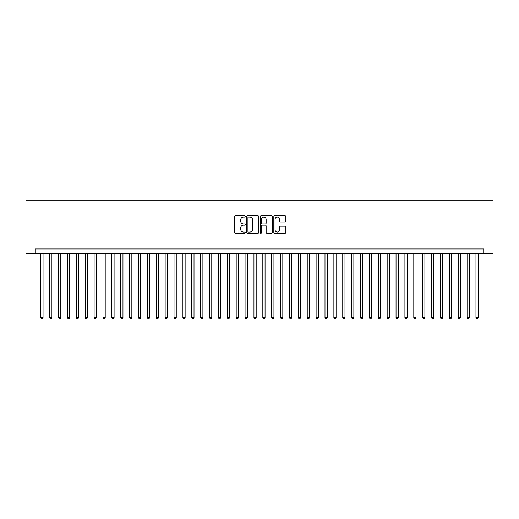 <?xml version="1.0" encoding="UTF-8"?>
<svg xmlns="http://www.w3.org/2000/svg" width="519" height="519" viewBox="0 0 519 519"><rect width="100%" height="100%" fill="white"/><g stroke="black" fill="none" stroke-linecap="round" stroke-linejoin="round"><path stroke-width="0.78" d="M245.292 216.449A0.61 0.61 0 0 0 244.683 215.839L235.418 215.839A0.869 0.869 0 0 0 234.549 216.708L234.549 232.402A0.869 0.869 0 0 0 235.418 233.271L244.683 233.271A0.61 0.61 0 0 0 245.292 232.661A0.61 0.61 0 0 0 244.683 232.051L243.482 232.051A2.79 2.79 0 0 1 240.693 229.262L240.693 227.958A2.79 2.79 0 0 1 243.482 225.168L244.683 225.168A0.61 0.61 0 0 0 245.292 224.558A0.61 0.61 0 0 0 244.683 223.948L243.482 223.948A2.79 2.79 0 0 1 240.693 221.159L240.693 219.848A2.79 2.79 0 0 1 243.482 217.059L244.683 217.059A0.61 0.61 0 0 0 245.292 216.449M284.976 221.983A0.869 0.869 0 0 0 285.846 221.113L285.846 216.708A0.869 0.869 0 0 0 284.976 215.839L274.687 215.839A0.869 0.869 0 0 0 273.818 216.708L273.818 232.402A0.869 0.869 0 0 0 274.687 233.271L284.976 233.271A0.869 0.869 0 0 0 285.846 232.402L285.846 227.082A0.869 0.869 0 0 0 284.976 226.213L280.571 226.213A0.869 0.869 0 0 0 279.702 227.082L279.702 229.722A2.329 2.329 0 0 1 277.367 232.051A2.329 2.329 0 0 1 275.038 229.722L275.038 219.394A2.329 2.329 0 0 1 277.367 217.059A2.329 2.329 0 0 1 279.702 219.394L279.702 221.113A0.869 0.869 0 0 0 280.571 221.983L284.976 221.983M483.727 253.415L493.05 253.415L493.05 200.133L25.95 200.133L25.95 253.415L483.727 253.415L483.727 248.977L35.273 248.977L35.273 253.415M258.734 216.708A0.869 0.869 0 0 0 257.865 215.839L247.582 215.839A0.869 0.869 0 0 0 246.707 216.708L246.707 232.402A0.869 0.869 0 0 0 247.582 233.271L257.865 233.271A0.869 0.869 0 0 0 258.734 232.402L258.734 216.708M261.135 215.839L271.418 215.839A0.869 0.869 0 0 1 272.293 216.708L272.293 232.402A0.869 0.869 0 0 1 271.418 233.271L267.019 233.271A0.869 0.869 0 0 1 266.143 232.402L266.143 226.037A0.869 0.869 0 0 0 265.274 225.168L262.355 225.168A0.869 0.869 0 0 0 261.485 226.037L261.485 232.661A0.61 0.61 0 0 1 260.875 233.271A0.61 0.61 0 0 1 260.266 232.661L260.266 216.708A0.869 0.869 0 0 1 261.135 215.839M248.536 217.059A0.61 0.61 0 0 0 247.926 217.669L247.926 231.442A0.61 0.61 0 0 0 248.536 232.051L249.801 232.051A2.79 2.79 0 0 0 252.591 229.262L252.591 219.848A2.79 2.79 0 0 0 249.801 217.059L248.536 217.059M266.143 219.433A2.329 2.329 0 0 0 263.814 217.104A2.329 2.329 0 0 0 261.485 219.433L261.485 223.073A0.869 0.869 0 0 0 262.355 223.948L265.274 223.948A0.869 0.869 0 0 0 266.143 223.073L266.143 219.433M40.826 253.415L40.826 317.712L43.045 317.712L43.045 253.415M43.045 317.712L42.376 318.867L41.488 318.867L40.826 317.712M49.707 253.415L49.707 317.712L51.926 317.712L51.926 253.415M51.926 317.712L51.258 318.867L50.369 318.867L49.707 317.712M58.582 253.415L58.582 317.712L60.807 317.712L60.807 253.415M60.807 317.712L60.139 318.867L59.25 318.867L58.582 317.712M67.464 253.415L67.464 317.712L69.682 317.712L69.682 253.415M69.682 317.712L69.021 318.867L68.132 318.867L67.464 317.712M76.345 253.415L76.345 317.712L78.564 317.712L78.564 253.415M78.564 317.712L77.902 318.867L77.013 318.867L76.345 317.712M85.226 253.415L85.226 317.712L87.445 317.712L87.445 253.415M87.445 317.712L86.777 318.867L85.895 318.867L85.226 317.712M94.108 253.415L94.108 317.712L96.326 317.712L96.326 253.415M96.326 317.712L95.658 318.867L94.769 318.867L94.108 317.712M102.989 253.415L102.989 317.712L105.208 317.712L105.208 253.415M105.208 317.712L104.54 318.867L103.651 318.867L102.989 317.712M111.864 253.415L111.864 317.712L114.089 317.712L114.089 253.415M114.089 317.712L113.421 318.867L112.532 318.867L111.864 317.712M120.745 253.415L120.745 317.712L122.964 317.712L122.964 253.415M122.964 317.712L122.302 318.867L121.414 318.867L120.745 317.712M129.627 253.415L129.627 317.712L131.845 317.712L131.845 253.415M131.845 317.712L131.184 318.867L130.295 318.867L129.627 317.712M138.508 253.415L138.508 317.712L140.727 317.712L140.727 253.415M140.727 317.712L140.059 318.867L139.17 318.867L138.508 317.712M147.39 253.415L147.39 317.712L149.608 317.712L149.608 253.415M149.608 317.712L148.94 318.867L148.051 318.867L147.39 317.712M156.264 253.415L156.264 317.712L158.49 317.712L158.49 253.415M158.49 317.712L157.821 318.867L156.933 318.867L156.264 317.712M165.146 253.415L165.146 317.712L167.365 317.712L167.365 253.415M167.365 317.712L166.703 318.867L165.814 318.867L165.146 317.712M174.027 253.415L174.027 317.712L176.246 317.712L176.246 253.415M176.246 317.712L175.584 318.867L174.695 318.867L174.027 317.712M182.909 253.415L182.909 317.712L185.127 317.712L185.127 253.415M185.127 317.712L184.459 318.867L183.577 318.867L182.909 317.712M191.79 253.415L191.79 317.712L194.009 317.712L194.009 253.415M194.009 317.712L193.34 318.867L192.452 318.867L191.79 317.712M200.671 253.415L200.671 317.712L202.89 317.712L202.89 253.415M202.89 317.712L202.222 318.867L201.333 318.867L200.671 317.712M209.546 253.415L209.546 317.712L211.771 317.712L211.771 253.415M211.771 317.712L211.103 318.867L210.214 318.867L209.546 317.712M218.428 253.415L218.428 317.712L220.646 317.712L220.646 253.415M220.646 317.712L219.985 318.867L219.096 318.867L218.428 317.712M227.309 253.415L227.309 317.712L229.528 317.712L229.528 253.415M229.528 317.712L228.866 318.867L227.977 318.867L227.309 317.712M236.19 253.415L236.19 317.712L238.409 317.712L238.409 253.415M238.409 317.712L237.741 318.867L236.859 318.867L236.19 317.712M245.072 253.415L245.072 317.712L247.291 317.712L247.291 253.415M247.291 317.712L246.622 318.867L245.734 318.867L245.072 317.712M253.947 253.415L253.947 317.712L256.172 317.712L256.172 253.415M256.172 317.712L255.504 318.867L254.615 318.867L253.947 317.712M262.828 253.415L262.828 317.712L265.053 317.712L265.053 253.415M265.053 317.712L264.385 318.867L263.496 318.867L262.828 317.712M271.709 253.415L271.709 317.712L273.928 317.712L273.928 253.415M273.928 317.712L273.266 318.867L272.378 318.867L271.709 317.712M280.591 253.415L280.591 317.712L282.81 317.712L282.81 253.415M282.81 317.712L282.141 318.867L281.259 318.867L280.591 317.712M289.472 253.415L289.472 317.712L291.691 317.712L291.691 253.415M291.691 317.712L291.023 318.867L290.134 318.867L289.472 317.712M298.354 253.415L298.354 317.712L300.572 317.712L300.572 253.415M300.572 317.712L299.904 318.867L299.015 318.867L298.354 317.712M307.229 253.415L307.229 317.712L309.454 317.712L309.454 253.415M309.454 317.712L308.786 318.867L307.897 318.867L307.229 317.712M316.11 253.415L316.11 317.712L318.329 317.712L318.329 253.415M318.329 317.712L317.667 318.867L316.778 318.867L316.11 317.712M324.991 253.415L324.991 317.712L327.21 317.712L327.21 253.415M327.21 317.712L326.548 318.867L325.66 318.867L324.991 317.712M333.873 253.415L333.873 317.712L336.091 317.712L336.091 253.415M336.091 317.712L335.423 318.867L334.541 318.867L333.873 317.712M342.754 253.415L342.754 317.712L344.973 317.712L344.973 253.415M344.973 317.712L344.305 318.867L343.416 318.867L342.754 317.712M351.635 253.415L351.635 317.712L353.854 317.712L353.854 253.415M353.854 317.712L353.186 318.867L352.297 318.867L351.635 317.712M360.51 253.415L360.51 317.712L362.736 317.712L362.736 253.415M362.736 317.712L362.067 318.867L361.179 318.867L360.51 317.712M369.392 253.415L369.392 317.712L371.61 317.712L371.61 253.415M371.61 317.712L370.949 318.867L370.06 318.867L369.392 317.712M378.273 253.415L378.273 317.712L380.492 317.712L380.492 253.415M380.492 317.712L379.83 318.867L378.941 318.867L378.273 317.712M387.155 253.415L387.155 317.712L389.373 317.712L389.373 253.415M389.373 317.712L388.705 318.867L387.816 318.867L387.155 317.712M396.036 253.415L396.036 317.712L398.255 317.712L398.255 253.415M398.255 317.712L397.586 318.867L396.698 318.867L396.036 317.712M404.911 253.415L404.911 317.712L407.136 317.712L407.136 253.415M407.136 317.712L406.468 318.867L405.579 318.867L404.911 317.712M413.792 253.415L413.792 317.712L416.011 317.712L416.011 253.415M416.011 317.712L415.349 318.867L414.46 318.867L413.792 317.712M422.674 253.415L422.674 317.712L424.892 317.712L424.892 253.415M424.892 317.712L424.231 318.867L423.342 318.867L422.674 317.712M431.555 253.415L431.555 317.712L433.774 317.712L433.774 253.415M433.774 317.712L433.106 318.867L432.223 318.867L431.555 317.712M440.436 253.415L440.436 317.712L442.655 317.712L442.655 253.415M442.655 317.712L441.987 318.867L441.098 318.867L440.436 317.712M449.318 253.415L449.318 317.712L451.536 317.712L451.536 253.415M451.536 317.712L450.868 318.867L449.979 318.867L449.318 317.712M458.193 253.415L458.193 317.712L460.418 317.712L460.418 253.415M460.418 317.712L459.75 318.867L458.861 318.867L458.193 317.712M467.074 253.415L467.074 317.712L469.293 317.712L469.293 253.415M469.293 317.712L468.631 318.867L467.742 318.867L467.074 317.712M475.955 253.415L475.955 317.712L478.174 317.712L478.174 253.415M478.174 317.712L477.512 318.867L476.624 318.867L475.955 317.712"/></g></svg>
